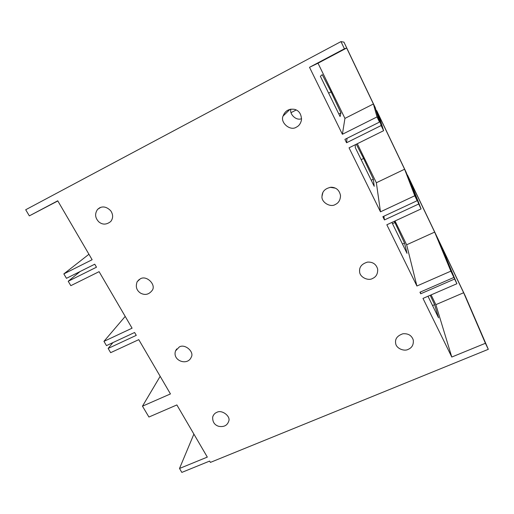 <?xml version="1.0" encoding="UTF-8"?>
<svg xmlns="http://www.w3.org/2000/svg" width="514" height="514" viewBox="0 0 514 514"><rect width="100%" height="100%" fill="white"/><g stroke="black" fill="none" stroke-linecap="round" stroke-linejoin="round"><path stroke-width="0.77" d="M140.277 278.851C146.638 274.855 156.597 285.007 152.099 290.519C148.88 294.586 145.051 295.46 140.598 293.153C136.518 290.461 135.375 286.645 137.161 281.698L140.277 278.851M57.831 200.961L29.337 215.874L57.741 200.807L92.128 259.724L63.839 273.904L66.467 278.325L94.743 264.209L96.484 267.196L68.214 281.267L70.829 285.668L99.093 271.662L132.079 328.189L103.944 341.367L125.204 316.412M68.214 281.267L80.081 271.527M103.944 341.367L106.469 345.614L134.597 332.494L136.268 335.359L108.146 348.441L112.919 342.607M99.613 207.829C103.295 206.043 107.002 207.026 110.728 210.791C113.228 214.544 113.253 218.103 110.793 221.463C106.526 224.83 102.537 224.959 98.804 221.849C95.019 217.859 94.621 213.689 97.609 209.346L99.613 207.829M63.839 273.904L88.935 254.257M344.419 48.798L346.661 48.027L373.408 103.976L377.032 116.916L342.395 134.276L344.939 118.393L318.005 63.216L309.512 67.308L344.419 48.798L340.968 41.595L25.7 209.751L29.337 215.874M296.424 127.112C290.23 131.533 279.912 122.416 283.079 116.048C285.045 110.818 288.855 108.582 294.503 109.334C299.071 110.561 301.403 114.095 301.493 119.929C300.696 123.508 299.007 125.904 296.424 127.112M301.583 118.702C296.032 121.066 289.196 113.902 290.918 109.109M340.936 112.887L340.082 116.549L320.376 76.271L322.252 74.639L331.1 91.903L340.936 112.887L338.816 113.96M291.059 112.637L296.212 109.964M328.645 93.169L331.1 91.903M342.395 134.276L309.512 67.308M346.661 48.027L318.005 63.216M373.408 103.976L344.939 118.393M335.346 204.456C330.547 207.81 321.096 202.285 322.002 196.297C322.182 191.33 325.253 188.304 331.215 187.224C336.323 187.449 339.426 190.231 340.512 195.577C340.358 200.004 338.636 202.959 335.346 204.456M335.327 188.143L330.084 187.302M361.175 159.655L363.61 158.466L373.344 179.225L374.211 186.306L355.283 147.621L355.328 144.71M356.292 144.235L363.61 158.466M373.344 179.225L371.243 180.234M404.602 169.228L414.779 195.757L380.476 211.826L349.045 147.82L383.624 130.691L378.844 115.342L404.602 169.228L376.357 182.753L357.307 143.727M380.476 211.826L376.357 182.753M383.874 216.227L384.459 219.934L382.866 216.696L417.15 200.704L406.163 172.299L376.646 110.542L381.157 125.538L346.558 142.757L344.894 139.371L379.512 122.094L377.032 116.916M383.624 130.691L381.157 125.538M417.15 200.704L414.779 195.757M347.021 138.311L346.558 142.757M376.646 110.542L376.19 110.767M372.579 278.459C368.326 281.203 359.652 277.239 359.62 271.675C359.132 267.029 361.779 263.836 367.555 262.089C372.868 261.864 376.242 264.215 377.668 269.15C377.893 273.769 376.197 276.873 372.579 278.459M392.503 223.693L394.913 222.575L404.55 243.116L402.468 244.06M394.277 221.335L394.913 222.575M404.55 243.116L407.011 253.344L391.893 222.44M434.658 232.103L450.868 271.141L416.905 286.009L386.836 224.779L421.082 208.922L409.831 180.17L434.658 232.103L406.645 244.799L395.022 220.988M416.905 286.009L406.645 244.799M108.146 348.441L110.658 352.668L138.767 339.651L170.449 393.93L142.474 406.176L148.925 417.034L176.867 404.936L207.315 457.1L179.508 468.479L181.84 472.405L209.635 461.077L210.406 462.401L488.3 349.321L465.228 295.858L407.461 175.011L418.724 204L384.459 219.934M408.244 349.334C404.261 351.704 396.14 348.486 395.664 343.32C394.874 338.925 397.271 335.738 402.86 333.779C408.225 333.335 411.701 335.43 413.275 340.043C413.706 344.643 412.029 347.74 408.244 349.334M430.212 295.28L434.619 304.68L432.557 305.567M434.619 304.68L438.558 317.825L427.995 296.244M463.641 292.736L485.409 343.281L451.787 357.044L422.99 298.409L456.895 283.734L439.701 242.653L463.641 292.736L435.859 304.654L431.098 294.901M451.787 357.044L435.859 304.654M442.31 249.675L454.639 279.018L420.715 293.77L419.951 292.222L453.888 277.451L450.868 271.141M420.715 293.77L420.279 292.08M442.381 249.643L453.888 277.451M456.895 283.734L454.639 279.018M488.3 349.321L485.409 343.281M421.082 208.922L418.724 204M179.283 346.982C184.899 343.416 194.459 351.91 191.311 357.037C187.713 366.328 172.049 360.712 175.55 350.889L179.283 346.982M142.474 406.176L160.169 376.319M216.741 412.401C221.772 409.247 230.94 416.385 228.724 421.204C227.278 425.496 223.943 427.205 218.726 426.324C214.479 424.994 212.462 421.898 212.68 417.034C213.451 414.689 214.807 413.14 216.741 412.401M179.508 468.479L193.887 434.099M379.512 122.094L375.297 107.722L343.956 42.154L340.968 41.595M137.161 281.698L139.217 279.481M97.609 209.346L100.731 207.36M283.079 116.048L290.069 109.264M322.002 196.297L322.888 192.422M359.62 271.675L359.594 269.844M395.664 343.32L395.536 342.33M175.55 350.889L176.713 348.922M212.68 417.034L213.284 415.479"/></g></svg>
